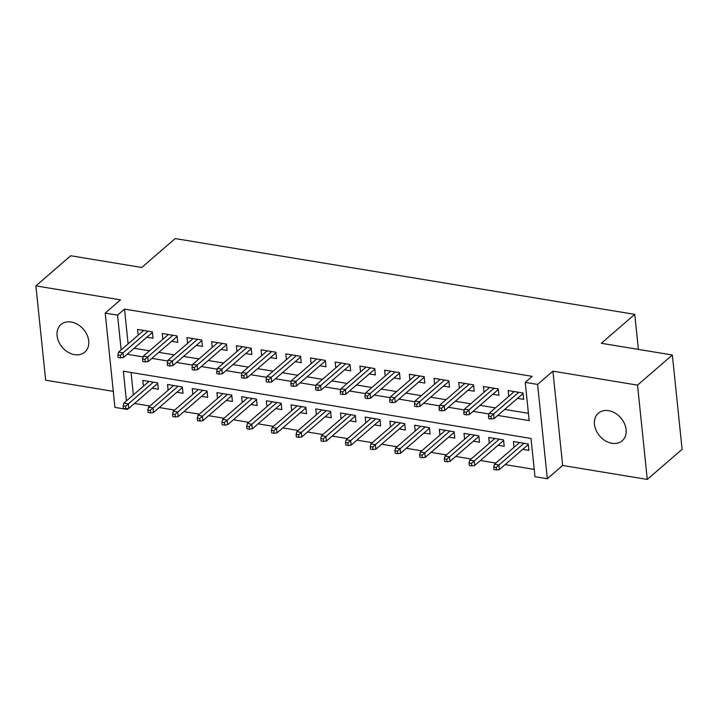<?xml version="1.0" encoding="UTF-8"?>
<svg xmlns="http://www.w3.org/2000/svg" width="718" height="718" viewBox="0 0 718 718"><rect width="100%" height="100%" fill="white"/><g stroke="black" fill="none" stroke-linecap="round" stroke-linejoin="round"><path stroke-width="1.08" d="M74.582 354.647A18.228 13.911 -130.9 0 0 84.823 352.125A18.228 13.911 -130.9 0 0 87.022 334.857A18.228 13.911 -130.9 0 0 71.208 322.023A18.228 13.911 -130.9 0 0 60.967 324.545A18.228 13.911 -130.9 0 0 58.768 341.822A18.228 13.911 -130.9 0 0 74.582 354.647M611.969 443.293A18.228 13.911 -130.9 0 0 622.21 440.771A18.228 13.911 -130.9 0 0 624.409 423.494A18.228 13.911 -130.9 0 0 608.595 410.669A18.228 13.911 -130.9 0 0 598.354 413.191A18.228 13.911 -130.9 0 0 596.155 430.459A18.228 13.911 -130.9 0 0 611.969 443.293M128.405 408.479L127.301 409.439L114.943 407.402L105.196 313.093L117.555 315.13L121.145 349.917M638.374 349.397L634.757 314.367L175.192 238.564L141.76 267.482L70.723 255.761L35.9 285.881L45.647 380.19L113.282 391.355M634.757 314.367L601.316 343.285L672.353 355.006L682.1 449.315L647.277 479.436L637.53 385.126L552.905 371.161L537.585 384.417L547.322 478.726L534.973 476.689L531.024 438.456L123.352 371.206L126.413 400.895M552.905 371.161L562.652 465.47L647.277 479.436M562.652 465.47L547.322 478.726M134.526 403.462L149.936 406.002M159.234 407.537L174.645 410.077M183.943 411.611L199.344 414.151M208.651 415.686L224.052 418.235M233.359 419.761L248.76 422.31M258.067 423.844L273.468 426.384M282.775 427.919L298.176 430.459M307.475 431.994L322.885 434.534M332.183 436.068L347.593 438.608M356.891 440.143L372.301 442.683M381.599 444.218L397.009 446.758M406.307 448.292L421.717 450.832M431.015 452.367L446.425 454.907M455.724 456.442L471.134 458.981M480.432 460.516L495.842 463.065M505.14 464.6L534.219 469.392M672.353 355.006L637.53 385.126M146.894 337.227L153.033 338.241L152.369 331.869L137.551 329.427L138.143 335.216M171.602 341.301L177.741 342.315L177.077 335.943L162.25 333.502L162.851 339.3M196.31 345.376L202.44 346.39L201.785 340.018L186.958 337.577L187.56 343.375M221.018 349.46L227.148 350.465L226.493 344.093L211.666 341.651L212.268 347.449M245.727 353.534L251.856 354.539L251.201 348.167L236.375 345.726L236.976 351.524M270.435 357.609L276.565 358.614L275.909 352.242L261.083 349.801L261.684 355.598M295.143 361.684L301.273 362.698L300.618 356.325L285.791 353.875L286.392 359.673M319.851 365.758L325.981 366.772L325.326 360.4L310.499 357.95L311.1 363.748M344.559 369.833L350.689 370.847L350.034 364.475L335.207 362.025L335.809 367.822M369.267 373.907L375.397 374.922L374.742 368.549L359.915 366.099L360.517 371.897M393.976 377.982L400.106 378.996L399.441 372.624L384.624 370.174L385.216 375.972M418.684 382.057L424.814 383.071L424.15 376.699L409.332 374.257L409.924 380.046M443.383 386.131L449.522 387.146L448.858 380.773L434.04 378.332L434.632 384.13M468.091 390.215L474.23 391.22L473.566 384.848L458.748 382.407L459.341 388.205M492.799 394.29L498.938 395.295L498.274 388.923L483.447 386.481L484.049 392.279M522.776 449.342L528.906 450.357L528.251 443.984L513.424 441.534L514.025 447.332M498.068 445.268L504.207 446.273L503.542 439.901L488.716 437.459L489.317 443.257M473.359 441.193L479.498 442.198L478.834 435.826L464.007 433.385L464.609 439.183M448.651 437.118L454.79 438.124L454.126 431.751L439.308 429.31L439.901 435.108M423.943 433.035L430.082 434.049L429.418 427.677L414.6 425.236L415.192 431.033M399.244 428.96L405.374 429.974L404.71 423.602L389.892 421.161L390.484 426.95M374.536 424.885L380.666 425.9L380.01 419.527L365.184 417.077L365.785 422.875M349.828 420.811L355.957 421.825L355.302 415.453L340.476 413.003L341.077 418.8M325.119 416.736L331.249 417.75L330.594 411.378L315.767 408.928L316.369 414.726M300.411 412.662L306.541 413.676L305.886 407.303L291.059 404.853L291.661 410.651M275.703 408.587L281.833 409.601L281.178 403.229L266.351 400.779L266.952 406.576M250.995 404.512L257.125 405.517L256.47 399.145L241.643 396.704L242.244 402.502M226.287 400.438L232.417 401.443L231.761 395.071L216.935 392.629L217.536 398.427M201.578 396.363L207.708 397.368L207.053 390.996L192.227 388.555L192.828 394.353M176.87 392.279L183.009 393.293L182.345 386.921L167.518 384.48L168.12 390.278M131.071 372.48L133.377 394.873M152.162 388.205L158.301 389.219L157.637 382.847L142.81 380.405L143.412 386.194M497.771 415.435L529.175 420.613L525.226 382.38L532.191 376.358L124.519 309.108L128.109 343.895M134.122 348.275L149.532 350.815M158.831 352.35L174.241 354.889M183.539 356.424L198.949 358.964M208.247 360.499L223.657 363.048M232.955 364.582L248.356 367.122M257.663 368.657L273.064 371.197M282.371 372.732L297.773 375.272M307.08 376.806L322.481 379.346M331.788 380.881L347.189 383.421M356.487 384.956L371.897 387.496M381.195 389.03L396.605 391.57M405.903 393.105L421.313 395.645M430.612 397.18L446.022 399.72M455.32 401.254L470.73 403.803M480.028 405.329L495.438 407.878M504.736 409.413L528.421 413.317M517.507 398.364L523.637 399.37L522.982 392.997L508.156 390.556L508.757 396.354M105.196 313.093L120.525 299.846L35.9 285.881M124.519 309.108L117.555 315.13M525.226 382.38L537.585 384.417M127.212 408.641L127.301 409.439M127.158 354.297L143.106 356.927M151.866 358.372L167.815 361.01M176.574 362.446L192.523 365.085M201.282 366.53L217.231 369.16M225.99 370.605L241.939 373.234M250.699 374.679L266.647 377.309M275.407 378.754L291.355 381.384M300.115 382.829L316.064 385.458M324.814 386.903L340.763 389.533M349.522 390.978L365.471 393.608M374.231 395.053L390.179 397.682M398.939 399.127L414.887 401.766M423.647 403.202L439.596 405.841M448.355 407.286L464.304 409.915M473.063 411.36L489.012 413.99M490.95 416.422L488.482 416.018L488.743 418.567L491.22 418.971L490.95 416.422L493.643 413.999L489.2 413.272L514.294 391.57M518.737 392.297L493.643 413.999L494.119 418.585L523.045 393.581M491.22 418.971L494.119 418.585M489.2 413.272L488.482 416.018M493.751 466.996L494.011 469.545L496.488 469.949L496.219 467.4L493.751 466.996L494.469 464.25L498.911 464.977L499.387 469.563L528.313 444.559M496.219 467.4L524.005 443.275M494.469 464.25L519.563 442.548M499.387 469.563L496.488 469.949M466.242 412.347L463.774 411.944L464.034 414.492L466.512 414.896L466.242 412.347L468.944 409.924L464.492 409.188L489.586 387.496M494.029 388.223L468.944 409.924L469.41 414.51L498.337 389.497M466.512 414.896L469.41 414.51M464.492 409.188L463.774 411.944M441.534 408.273L439.066 407.869L439.335 410.418L441.803 410.822L441.534 408.273L444.236 405.849L439.784 405.114L464.878 383.412M469.321 384.148L444.236 405.849L444.702 410.436L473.629 385.422M441.803 410.822L444.702 410.436M439.784 405.114L439.066 407.869M416.835 404.198L414.358 403.785L414.627 406.334L417.095 406.747L416.835 404.198L419.527 401.775L415.076 401.039L440.17 379.337M444.613 380.073L419.527 401.775L420.003 406.361L448.921 381.348M417.095 406.747L420.003 406.361M415.076 401.039L414.358 403.785M392.127 400.123L389.65 399.711L389.919 402.259L392.387 402.672L392.127 400.123L394.819 397.7L390.368 396.964L415.462 375.263M419.904 375.999L394.819 397.7L395.295 402.286L424.212 377.273M392.387 402.672L395.295 402.286M390.368 396.964L389.65 399.711M469.042 462.922L469.303 465.47L471.78 465.874L471.511 463.325L469.042 462.922L469.76 460.166L474.212 460.902L474.679 465.488L503.605 440.484M471.511 463.325L499.297 439.201M469.76 460.166L494.855 438.474M474.679 465.488L471.78 465.874M444.334 458.847L444.604 461.396L447.072 461.8L446.802 459.251L444.334 458.847L445.052 456.092L449.504 456.827L449.971 461.414L478.897 436.4M446.802 459.251L474.589 435.126M445.052 456.092L470.146 434.399M449.971 461.414L447.072 461.8M419.626 454.772L419.895 457.321L422.363 457.725L422.103 455.176L419.626 454.772L420.344 452.017L424.796 452.753L425.271 457.339L454.189 432.326M422.103 455.176L449.881 431.051M420.344 452.017L445.438 430.315M425.271 457.339L422.363 457.725M394.918 450.689L395.187 453.237L397.655 453.65L397.395 451.101L394.918 450.689L395.636 447.942L400.088 448.678L400.563 453.264L429.481 428.251M397.395 451.101L425.173 426.977M395.636 447.942L420.73 426.241M400.563 453.264L397.655 453.65M367.419 396.049L364.941 395.636L365.211 398.185L367.679 398.598L367.419 396.049L370.111 393.626L365.659 392.89L390.754 371.188M395.205 371.924L370.111 393.626L370.587 398.212L399.504 373.198M367.679 398.598L370.587 398.212M365.659 392.89L364.941 395.636M370.21 446.614L370.479 449.163L372.947 449.576L372.687 447.027L370.21 446.614L370.928 443.868L375.379 444.604L375.855 449.19L404.772 424.176M372.687 447.027L400.473 422.902M370.928 443.868L396.022 422.166M375.855 449.19L372.947 449.576M342.71 391.974L340.233 391.561L340.503 394.11L342.971 394.523L342.71 391.974L345.403 389.551L340.951 388.815L366.045 367.113M370.497 367.849L345.403 389.551L345.879 394.137L374.796 369.124M342.971 394.523L345.879 394.137M340.951 388.815L340.233 391.561M345.502 442.539L345.771 445.088L348.239 445.501L347.979 442.952L345.502 442.539L346.22 439.793L350.671 440.529L351.147 445.115L380.064 420.102M347.979 442.952L375.765 418.827M346.22 439.793L371.314 418.091M351.147 445.115L348.239 445.501M318.002 387.891L315.534 387.487L315.794 390.036L318.262 390.439L318.002 387.891L320.695 385.476L316.243 384.74L341.337 363.039M345.789 363.775L320.695 385.476L321.17 390.062L350.088 365.049M318.262 390.439L321.17 390.062M316.243 384.74L315.534 387.487M320.802 438.465L321.063 441.014L323.531 441.426L323.271 438.877L320.802 438.465L321.511 435.718L325.963 436.454L326.439 441.04L355.356 416.027M323.271 438.877L351.057 414.753M321.511 435.718L346.606 414.017M326.439 441.04L323.531 441.426M293.294 383.816L290.826 383.412L291.086 385.961L293.554 386.365L293.294 383.816L295.987 381.393L291.544 380.666L316.629 358.964M321.081 359.7L295.987 381.393L296.462 385.988L325.38 360.974M293.554 386.365L296.462 385.988M291.544 380.666L290.826 383.412M296.094 434.39L296.354 436.939L298.823 437.343L298.562 434.794L296.094 434.39L296.812 431.644L301.255 432.38L301.731 436.966L330.648 411.952M298.562 434.794L326.349 410.678M296.812 431.644L321.897 409.942M301.731 436.966L298.823 437.343M268.586 379.741L266.118 379.337L266.378 381.886L268.846 382.29L268.586 379.741L271.278 377.318L266.836 376.591L291.921 354.889M296.372 355.625L271.278 377.318L271.754 381.913L300.671 356.9M268.846 382.29L271.754 381.913M266.836 376.591L266.118 379.337M271.386 430.315L271.646 432.864L274.114 433.268L273.854 430.719L271.386 430.315L272.104 427.569L276.547 428.296L277.022 432.891L305.94 407.878M273.854 430.719L301.641 406.603M272.104 427.569L297.189 405.867M277.022 432.891L274.114 433.268M243.878 375.667L241.41 375.263L241.67 377.812L244.138 378.215L243.878 375.667L246.57 373.243L242.128 372.516L267.213 350.815M271.664 351.542L246.57 373.243L247.046 377.83L275.972 352.825M244.138 378.215L247.046 377.83M242.128 372.516L241.41 375.263M246.678 426.241L246.938 428.79L249.406 429.193L249.146 426.645L246.678 426.241L247.396 423.494L251.839 424.221L252.314 428.817L281.232 403.803M249.146 426.645L276.933 402.52M247.396 423.494L272.481 401.793M252.314 428.817L249.406 429.193M219.169 371.592L216.701 371.188L216.962 373.737L219.439 374.141L219.169 371.592L221.862 369.169L217.419 368.433L242.504 346.74M246.956 347.467L221.862 369.169L222.338 373.755L251.264 348.742M219.439 374.141L222.338 373.755M217.419 368.433L216.701 371.188M221.97 422.166L222.23 424.715L224.707 425.119L224.438 422.57L221.97 422.166L222.688 419.411L227.13 420.147L227.606 424.733L256.532 399.729M224.438 422.57L252.224 398.445M222.688 419.411L247.773 397.718M227.606 424.733L224.707 425.119M194.461 367.517L191.993 367.113L192.253 369.662L194.731 370.066L194.461 367.517L197.154 365.094L192.711 364.358L217.805 342.666M222.248 343.392L197.154 365.094L197.629 369.68L226.556 344.667M194.731 370.066L197.629 369.68M192.711 364.358L191.993 367.113M197.262 418.091L197.522 420.64L199.999 421.044L199.73 418.495L197.262 418.091L197.98 415.336L202.422 416.072L202.898 420.658L231.824 395.645M199.73 418.495L227.516 394.37M197.98 415.336L223.074 393.644M202.898 420.658L199.999 421.044M169.753 363.443L167.285 363.03L167.545 365.579L170.022 365.992L169.753 363.443L172.446 361.019L168.003 360.283L193.097 338.582M197.54 339.318L172.446 361.019L172.921 365.606L201.848 340.592M170.022 365.992L172.921 365.606M168.003 360.283L167.285 363.03M172.553 414.017L172.814 416.566L175.291 416.97L175.021 414.421L172.553 414.017L173.271 411.261L177.714 411.997L178.19 416.584L207.116 391.57M175.021 414.421L202.808 390.296M173.271 411.261L198.365 389.56M178.19 416.584L175.291 416.97M145.045 359.368L142.577 358.955L142.837 361.504L145.314 361.917L145.045 359.368L147.746 356.945L143.295 356.209L168.389 334.507M172.832 335.243L147.746 356.945L148.213 361.531L177.14 336.518M145.314 361.917L148.213 361.531M143.295 356.209L142.577 358.955M147.845 409.933L148.105 412.482L150.583 412.895L150.313 410.346L147.845 409.933L148.563 407.187L153.015 407.923L153.481 412.509L182.408 387.496M150.313 410.346L178.1 386.221M148.563 407.187L173.657 385.485M153.481 412.509L150.583 412.895M120.337 355.293L117.869 354.88L118.138 357.429L120.606 357.842L120.337 355.293L123.038 352.87L118.587 352.134L143.681 330.433M148.123 331.169L123.038 352.87L123.505 357.456L152.431 332.443M120.606 357.842L123.505 357.456M118.587 352.134L117.869 354.88M123.137 405.858L123.406 408.407L125.874 408.82L125.605 406.271L123.137 405.858L123.855 403.112L128.307 403.848L128.773 408.434L157.7 383.421M125.605 406.271L153.392 382.147M123.855 403.112L148.949 381.411M128.773 408.434L125.874 408.82"/></g></svg>
